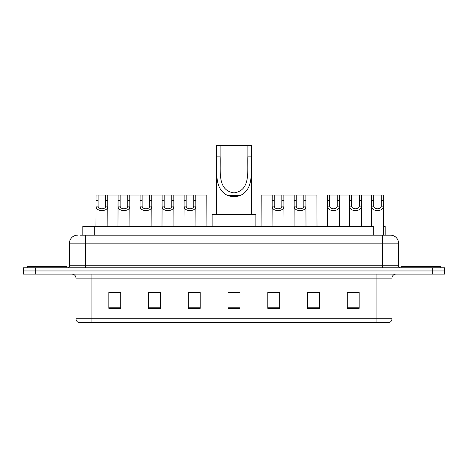 <?xml version="1.0" encoding="UTF-8"?>
<svg xmlns="http://www.w3.org/2000/svg" width="468" height="468" viewBox="0 0 468 468"><rect width="100%" height="100%" fill="white"/><g stroke="black" fill="none" stroke-linecap="round" stroke-linejoin="round"><path stroke-width="0.7" d="M80.227 235.193L85.387 235.193L80.227 235.193L82.813 235.193L82.813 226.448L373.265 226.448L373.265 235.193M383.444 226.448L385.187 226.448L385.187 235.193M77.442 235.193A7.944 7.944 0 0 0 69.492 243.138L69.492 265.789A1.989 1.989 0 0 1 67.509 267.778M398.508 243.138L85.387 243.138L85.387 235.193L390.558 235.193A7.944 7.944 0 0 1 398.508 243.138L398.508 265.789C398.625 266.994 399.286 267.655 400.491 267.778M35.322 267.778L23.4 267.778L23.4 270.954L35.322 270.954L23.4 270.954L23.4 274.131L35.322 274.131L35.322 270.954L432.678 270.954L35.322 270.954L35.322 267.778L432.678 267.778L432.678 270.954L444.6 270.954L432.678 270.954L432.678 274.131L35.322 274.131M432.678 274.131L444.6 274.131L444.6 267.778L432.678 267.778M390.441 235.193L387.773 235.193M391.991 318.796C391.88 320.703 390.926 321.972 389.13 322.61L376.096 322.61L376.096 318.796L391.991 318.796L391.991 278.109A3.972 3.972 0 0 1 395.963 274.131M376.096 322.61L78.87 322.61A3.972 3.972 0 0 1 76.009 318.796L76.009 278.109C75.775 275.693 74.453 274.371 72.037 274.131M359.167 308.348L359.167 292.453L347.244 292.453L347.244 308.348L359.167 308.348M319.433 308.348L319.433 292.453L307.511 292.453L307.511 308.348L319.433 308.348M279.694 308.348L279.694 292.453L267.778 292.453L267.778 308.348L279.694 308.348M120.756 308.348L120.756 292.453L108.833 292.453L108.833 308.348L120.756 308.348M160.489 308.348L160.489 292.453L148.567 292.453L148.567 308.348L160.489 308.348M200.222 308.348L200.222 292.453L188.306 292.453L188.306 308.348L200.222 308.348M239.961 308.348L239.961 292.453L228.039 292.453L228.039 308.348L239.961 308.348M368.866 322.61L91.903 322.61L91.903 318.796L376.096 318.796L376.096 278.109L76.009 278.109M308.067 292.529L314.028 292.529M347.244 292.529L358.453 292.529M352.492 292.529L347.443 292.529M197.999 292.529L192.951 292.529M148.567 292.529L159.933 292.529M153.972 292.529L148.923 292.529M109.945 292.529L115.906 292.529M275.049 292.529L270.001 292.529M239.961 292.529L228.039 292.529M200.222 292.529L188.306 292.529M279.694 292.529L267.778 292.529M66.912 267.778L66.912 266.584L27.173 266.584L27.173 267.778M220.095 145.39L251.486 145.39L251.486 156.119C250.772 171.159 254.282 188.984 240.341 195.46C236.112 197.04 231.888 197.04 227.659 195.46C213.741 188.978 217.216 171.27 216.514 156.119L216.514 145.39L220.095 145.39L220.095 161.869M216.514 156.119L220.095 156.119C220.884 170.217 216.696 190.47 234.023 192.915C251.345 190.365 247.092 170.212 247.905 156.119L247.905 145.39M251.486 156.119L247.905 156.119L247.905 161.858M216.514 161.986L216.514 214.531M251.486 161.934L251.486 214.531M255.856 226.448L255.856 214.531L212.144 214.531L212.144 226.448M440.827 267.778L440.827 266.584L401.088 266.584L401.088 267.778M98.128 195.057L98.11 206.131C98.251 209.658 105.587 209.658 105.727 206.131L105.709 195.057L96.08 195.057L95.958 226.448M105.709 195.057L107.757 195.057L107.88 226.448M107.88 204.697L107.769 206.131C108.243 212.045 95.589 212.045 96.069 206.131L95.958 204.697M120.141 195.057L120.124 206.131C120.264 209.658 127.6 209.658 127.741 206.131L127.723 195.057L118.094 195.057L117.971 226.448M127.723 195.057L129.771 195.057L129.893 226.448M129.893 204.697L129.782 206.131C130.256 212.045 117.603 212.045 118.082 206.131L117.971 204.697M142.155 195.057L142.137 206.131C142.278 209.658 149.614 209.658 149.754 206.131L149.737 195.057L140.107 195.057L139.985 226.448M149.737 195.057L151.784 195.057L151.907 226.448M151.907 204.697L151.796 206.131C152.27 212.045 139.616 212.045 140.096 206.131L139.985 204.697M164.169 195.057L164.151 206.131C164.291 209.658 171.627 209.658 171.768 206.131L171.75 195.057L162.121 195.057L161.998 226.448M171.75 195.057L173.798 195.057L173.921 226.448M173.921 204.697L173.809 206.131C174.283 212.045 161.63 212.045 162.109 206.131L161.998 204.697M186.182 195.057L186.165 206.131C186.305 209.658 193.641 209.658 193.781 206.131L193.764 195.057L184.135 195.057L184.012 226.448M193.764 195.057L195.811 195.057L195.934 226.448M195.934 204.697L195.823 206.131C196.297 212.045 183.643 212.045 184.123 206.131L184.012 204.697M274.236 195.057L274.219 206.131C274.359 209.658 281.695 209.658 281.835 206.131L281.818 195.057L272.189 195.057L272.066 226.448M281.818 195.057L283.865 195.057L283.988 226.448M283.988 204.697L283.877 206.131C284.357 212.045 271.703 212.045 272.177 206.131L272.066 204.697M296.25 195.057L296.232 206.131C296.373 209.658 303.709 209.658 303.849 206.131L303.831 195.057L294.202 195.057L294.079 226.448M303.831 195.057L305.879 195.057L306.002 226.448M306.002 204.697L305.891 206.131C306.37 212.045 293.717 212.045 294.191 206.131L294.079 204.697M329.671 195.057L329.653 206.131C329.788 209.658 337.13 209.658 337.264 206.131L337.247 195.057L327.618 195.057L327.501 226.448M337.247 195.057L339.3 195.057L339.417 226.448M339.417 204.697L339.312 206.131C339.786 212.045 327.132 212.045 327.606 206.131L327.501 204.697M351.684 195.057L351.667 206.131C351.801 209.658 359.143 209.658 359.278 206.131L359.26 195.057L349.631 195.057L349.514 226.448M359.26 195.057L361.314 195.057L361.431 226.448M361.431 204.697L361.325 206.131C361.799 212.045 349.146 212.045 349.619 206.131L349.514 204.697M373.698 195.057L373.68 206.131C373.815 209.658 381.157 209.658 381.291 206.131L381.28 195.057L371.645 195.057L371.528 226.448M381.28 195.057L383.327 195.057L383.444 235.193M383.444 204.697L383.339 206.131C383.813 212.045 371.159 212.045 371.633 206.131L371.528 204.697M107.757 195.057L118.094 195.057M129.771 195.057L140.107 195.057M151.784 195.057L162.121 195.057M173.798 195.057L184.135 195.057M195.811 195.057L206.821 195.057L206.938 226.448M272.189 195.057L261.179 195.057L261.062 226.448M283.865 195.057L294.202 195.057M305.879 195.057L316.889 195.057L317.006 226.448M339.3 195.057L349.631 195.057M361.314 195.057L371.645 195.057M94.735 235.193L94.735 226.448M85.387 267.778L85.387 243.138L69.492 243.138M69.492 265.789L398.508 265.789M382.613 235.193L382.613 267.778M376.096 274.131L376.096 278.109L391.991 278.109M76.009 318.796L91.903 318.796L91.903 274.131M239.961 307.792L228.039 307.792M200.222 307.792L188.306 307.792M160.489 307.792L148.567 307.792M120.756 307.792L108.833 307.792M279.694 307.792L267.778 307.792M319.433 307.792L307.511 307.792M359.167 307.792L347.244 307.792M227.659 195.46L240.341 195.46M107.769 206.131L105.727 206.131M98.11 206.131L96.069 206.131M98.128 200.509L96.08 200.509M107.757 200.509L105.709 200.509M129.782 206.131L127.741 206.131M120.124 206.131L118.082 206.131M120.141 200.509L118.094 200.509M129.771 200.509L127.723 200.509M151.796 206.131L149.754 206.131M142.137 206.131L140.096 206.131M142.155 200.509L140.107 200.509M151.784 200.509L149.737 200.509M173.809 206.131L171.768 206.131M164.151 206.131L162.109 206.131M164.169 200.509L162.121 200.509M173.798 200.509L171.75 200.509M195.823 206.131L193.781 206.131M186.165 206.131L184.123 206.131M186.182 200.509L184.135 200.509M195.811 200.509L193.764 200.509M283.877 206.131L281.835 206.131M274.219 206.131L272.177 206.131M274.236 200.509L272.189 200.509M283.865 200.509L281.818 200.509M305.891 206.131L303.849 206.131M296.232 206.131L294.191 206.131M296.25 200.509L294.202 200.509M305.879 200.509L303.831 200.509M339.312 206.131L337.264 206.131M329.653 206.131L327.606 206.131M329.671 200.509L327.618 200.509M339.3 200.509L337.247 200.509M361.325 206.131L359.278 206.131M351.667 206.131L349.619 206.131M351.684 200.509L349.631 200.509M361.314 200.509L359.26 200.509M383.339 206.131L381.291 206.131M373.68 206.131L371.633 206.131M373.698 200.509L371.645 200.509M383.327 200.509L381.28 200.509"/></g></svg>
